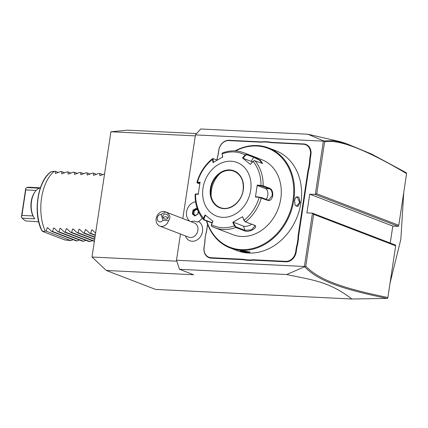 <?xml version="1.0" encoding="UTF-8"?>
<svg xmlns="http://www.w3.org/2000/svg" width="428" height="428" viewBox="0 0 428 428"><rect width="100%" height="100%" fill="white"/><g stroke="black" fill="none" stroke-linecap="round" stroke-linejoin="round"><path stroke-width="0.64" d="M351.875 299.012C328.875 281.34 312.708 280.11 286.701 274.53L305.785 266.221C319.053 279.982 342.844 288.285 387.859 297.519L387.549 298.375L387.094 298.407L351.875 299.012L155.621 289.424L106.278 270.469L91.993 257.03L110.938 131.765L127.496 130.166L196.65 133.547M182.804 218.521L195.452 134.89L323.359 141.138L315.297 194.456L316.747 193.756L398.784 225.267L398.361 226.359L392.802 226.086L390.24 243.034M387.859 297.519L395.675 245.843L313.633 214.337L312.467 213.165L306.903 212.893L309.733 194.184L392.802 226.086M304.656 266.735L304.404 266.478L312.467 213.165L395.536 245.067L395.675 245.843M304.404 266.478L176.496 260.229L180.461 234.02M398.361 226.359L315.297 194.456L309.733 194.184M185.394 235.914A11.481 11.481 0 0 0 185.864 236.994A10.582 8.656 -69 0 0 196.773 240.097A10.582 8.656 -69 0 0 202.61 230.655A10.582 8.656 -69 0 0 198.522 221.511M264.108 141.636L263.878 141.936A20.095 16.43 111 0 1 260.577 142.149L260.839 141.855A19.709 16.12 -69 0 0 264.108 141.636L268.779 141.866A19.709 16.12 -69 0 0 271.93 142.396L303.725 143.952A10.523 8.608 111 0 1 310.91 154.669L310.337 158.424A19.709 16.12 -69 0 0 310.086 162.223L309.251 167.722A19.709 16.12 -69 0 0 308.363 171.484L298.739 235.127A19.709 16.12 -69 0 0 298.487 238.92L297.653 244.42A19.709 16.12 -69 0 0 296.765 248.186L296.197 251.942A10.523 8.608 111 0 1 285.899 261.808L254.109 260.251A19.709 16.12 -69 0 0 250.84 260.47L246.17 260.24A19.709 16.12 -69 0 0 243.018 259.71L211.223 258.159A10.523 8.608 111 0 1 204.038 247.443L204.611 243.682A19.709 16.12 -69 0 0 204.862 239.889L205.697 234.389A19.709 16.12 -69 0 0 206.585 230.622L207.559 224.197M260.839 141.855L229.05 140.304A10.523 8.608 111 0 0 218.751 150.164L218.184 153.925A19.709 16.12 -69 0 1 217.296 157.686L216.932 160.077M286.701 274.53L179.476 269.292L176.496 260.229M195.452 134.89L200.695 128.989L307.919 134.226L340.196 141.668L346.033 143.482L333.738 140.721L323.686 140.956L307.919 134.226M179.476 269.292L193.665 274.744L106.278 270.469M323.359 141.138L323.686 140.956M195.302 135.885L110.938 131.765M176.807 261.176L91.993 257.03M304.656 266.778C318.041 280.822 341.854 289.109 387.094 298.407M313.633 214.337L305.785 266.221M346.033 143.482L371.579 154.043L406.113 172.644L406.6 173.591C365.87 149.516 338.537 138.94 324.59 141.871L316.747 193.756M398.784 225.267L406.6 173.591M323.675 140.989L324.59 141.871M197.19 222.127L197.217 222.127A10.716 8.763 -69 0 0 202.225 218.071A10.716 8.763 -69 0 1 197.19 222.127A9.56 7.816 -69 0 0 191.081 221.699M162.95 220.153L168.546 220.725A7.656 6.26 111 0 1 164.737 225.577A7.656 6.26 111 0 1 159.794 226.086L188.78 237.219A7.656 6.26 111 0 0 193.724 236.705A7.656 6.26 -69 0 0 197.977 229.408A7.656 6.26 -69 0 0 194.269 222.924L165.283 211.796A7.656 6.26 111 0 1 165.636 211.946L161.051 214.407A3.825 3.13 -69 0 0 157.451 217.349A3.825 3.13 -69 0 0 158.863 221.613A3.825 3.13 -69 0 0 162.95 220.153L161.051 214.407M159.794 226.086A7.656 6.26 111 0 1 156.092 219.607A7.656 6.26 111 0 1 160.34 212.304A7.656 6.26 111 0 1 165.283 211.796M168.546 220.725C171.034 217.156 170.066 214.23 165.636 211.946M168.3 216.108A2.873 2.482 -158.8 0 1 168.279 217.649A2.873 2.482 -158.8 0 1 165.561 219.136A2.873 2.482 -158.8 0 1 162.902 217.114A2.873 2.482 -158.8 0 1 162.924 215.573A2.873 2.482 -158.8 0 1 165.641 214.091A2.873 2.482 -158.8 0 1 168.3 216.108M167.61 218.564L167.514 218.136C167.027 216.729 165.732 216.413 163.635 217.189L163.089 217.547M195.58 201.786A10.716 8.763 -69 0 0 186.945 210.1A10.716 8.763 -69 0 0 189.936 221.26M197.645 209.683L196.056 208.393L196.211 208.966L193.52 210.501L193.017 213.818L195.168 215.568M196.168 208.939L197.897 210.33L196.168 208.939M196.056 208.393L192.969 210.153L192.397 213.957L194.906 215.99L197.897 214.059M194.906 215.99L195.205 215.594L194.906 215.99M192.397 213.957L193.814 214.123L195.414 215.423M192.969 210.153L194.317 210.811L193.814 214.123M196.757 209.415L194.317 210.811M310.086 162.223L309.556 162.164A20.095 16.43 111 0 1 309.819 158.333L310.386 154.572A10.144 8.293 -69 0 0 303.463 144.247L271.668 142.69A20.095 16.43 111 0 1 268.484 142.16L268.779 141.866M309.556 162.164L308.738 167.589L309.251 167.722M298.487 238.92L297.958 238.861A20.095 16.43 111 0 1 298.214 235.031L307.839 171.393A20.095 16.43 111 0 1 308.738 167.589M297.958 238.861L297.139 244.292L297.653 244.42M250.84 260.47L250.664 260.015A20.095 16.43 111 0 1 253.959 259.801L285.754 261.353A10.144 8.293 -69 0 0 295.673 251.851L296.24 248.09A20.095 16.43 111 0 1 297.139 244.292M250.664 260.015L246.052 259.791L246.17 260.24M204.862 239.889L204.98 239.787A20.095 16.43 111 0 1 204.723 243.618L204.151 247.379A10.144 8.293 -69 0 0 211.074 257.704L242.869 259.261A20.095 16.43 111 0 1 246.052 259.791M204.98 239.787L205.697 234.389M207.628 224.39L206.697 230.558A20.095 16.43 111 0 1 205.804 234.362M217.028 160.115L217.296 157.686M260.577 142.149L228.787 140.598A10.144 8.293 -69 0 0 218.863 150.1L218.296 153.861A20.095 16.43 111 0 1 217.403 157.659M263.878 141.936L268.484 142.16M206.419 220.832A53.58 43.817 -69 0 0 230.141 247.951L237.235 250.674A53.58 43.817 -69 0 0 300.938 202.835A53.58 43.817 -69 0 0 275.653 150.645L268.559 147.917A53.58 43.817 -69 0 0 235.02 150.902M230.141 247.951A53.58 43.817 -69 0 0 293.843 200.111A53.58 43.817 -69 0 0 268.559 147.917M294.614 200.406L295.625 197.447L298.846 197.014L300.162 202.535L297.883 206.44L295.106 205.194L294.614 200.406M295.529 197.608L297.102 196.666L299.643 202.444L296.636 206.221L295.026 205.023M242.2 250.61L250.064 252.071L247.753 252.745L242.243 251.728L239.91 250.685L242.2 250.61M206.719 220.95A53.002 43.346 -69 0 0 252.424 248.534A53.002 43.346 -69 0 0 293.057 199.967A53.002 43.346 -69 0 0 235.539 150.929M250.412 164.389L253.039 161.431A38.766 31.704 111 0 1 260.978 185.394L261.037 185.859L269.597 188.823C271.545 189.877 272.417 192.145 272.224 195.639L268.479 200.17L261.085 197.436L255.436 197.035L257.249 185.03L263.161 185.795L269.972 188.411C272.042 189.518 272.962 191.963 272.748 195.735C271.855 199.336 270.319 200.919 268.147 200.497L259.159 197.399A38.766 31.704 111 0 1 244.147 220.243L245.126 221.715L253.991 225.123L254.917 226.005L251.52 229.868L244.886 230.328L236.021 226.926L235.78 227.455L234.41 225.813L232.762 222.282L242.499 216.712L244.147 220.243L245.581 221.843L254.451 225.251C259.181 227.124 248.689 233.132 244.645 230.858L235.78 227.455A40.184 32.86 111 0 1 214.872 227.739L232.993 234.699A40.184 32.86 -69 0 0 280.768 198.817A40.184 32.86 -69 0 0 261.808 159.671L243.687 152.716A40.184 32.86 111 0 1 246.86 154.176L253.67 156.792L260.406 160.291L262.589 163.459L254.286 160.639L252.927 161.377L250.412 164.389L242.489 157.953L245.116 154.995L246.86 154.176L246.94 154.717L253.751 157.333L259.539 160.227L262.262 163.442M199.758 183.896L197.474 183.018L200.202 182.708M212.111 223.02L203.723 219.799L203.535 218.259A38.766 31.704 111 0 1 195.596 194.296L198.234 194.242L200.053 182.237L197.41 182.291L197.474 183.018M243.687 152.716C236.839 150.169 229.75 150.255 222.426 152.978L222.164 153.877L222.721 156.99L212.984 162.56L212.427 159.446L212.978 158.606L213.321 158.702M196.923 182.371C199.817 172.607 205.028 164.694 212.545 158.627L212.978 158.606M197.41 182.291A38.766 31.704 111 0 1 212.427 159.446L212.973 159.425L213.433 158.734L217.087 160.142M212.903 158.585L213.433 158.734M242.489 157.953L242.96 158.248L245.522 155.364L245.116 154.995A38.766 31.704 111 0 0 222.164 153.877L222.619 157.253M222.539 153.529L222.073 154.219M245.522 155.364L246.94 154.717M254.344 160.735L252.927 161.377M236.021 226.926L234.897 225.626L233.292 222.18L243.484 226.096A5.741 2.338 -18.3 0 0 251.771 224.272M212.218 222.79L204.215 219.719L204.044 218.462L203.535 218.259L205.071 214.883L212.994 221.319L211.453 224.689A38.766 31.704 111 0 0 234.41 225.813L234.897 225.626M212.946 221.19L211.448 224.481L211.272 225.438L211.7 226.278A40.184 32.86 111 0 0 214.872 227.739L211.625 226.241M211.448 224.481L211.288 225.251M204.215 219.719L203.482 219.634C197.806 212.812 195.008 204.418 195.093 194.451M195.596 194.296L195.398 194.66L195.773 194.242M250.669 190.455A28.703 23.47 -69 0 0 231.083 161.228A28.703 23.47 -69 0 0 203.006 188.122A28.703 23.47 -69 0 0 222.592 217.349A28.703 23.47 -69 0 0 250.669 190.455M213.513 162.463L212.973 159.425M242.96 158.248L251.097 161.372A5.741 0.851 -146.7 0 1 252.402 161.971M257.249 185.03L257.405 185.501L261.037 185.859M257.405 185.501L265.537 188.625A5.741 3.189 -87.2 0 1 267.88 193.456A5.741 3.189 -87.2 0 1 266.002 199.32M259.336 197.083L255.709 196.725L255.436 197.035M232.762 222.282L233.292 222.18M243.997 220.415L242.499 216.712M204.044 218.462L205.542 215.172M198.506 193.932L195.933 193.986M234.02 171.243A19.421 15.884 -69 0 0 229.938 170.387A19.421 15.884 -69 0 0 218.885 174.335A19.421 15.884 -69 0 0 210.94 188.588A19.421 15.884 -69 0 0 210.924 195.072A19.421 15.884 -69 0 0 220.094 207.505M220.153 173.383A24.589 20.111 -69 0 0 211.223 196.634M249.792 251.851L247.603 252.29L240.483 250.583M403.743 192.498L400.838 239.338L390.031 283.143M104.555 173.966L99.874 175.667L99.745 173.463L98.793 173.415L93.518 175.357L93.39 173.153L92.437 173.105L87.162 175.047L87.034 172.842L86.082 172.794L80.812 174.736L80.678 172.532L79.731 172.484L74.456 174.426L74.322 172.222L73.375 172.174L68.1 174.116L67.966 171.912L67.019 171.863L61.744 173.805L61.611 171.601L60.664 171.553L55.389 173.495L55.255 171.291L54.303 171.243A38.269 21.272 -87.2 0 0 41.553 198.014A38.269 21.272 -87.2 0 0 45.25 231.109L42.463 231.366L42.003 230.467M58.379 172.489L55.255 171.291M64.735 172.8L61.611 171.601M71.091 173.11L67.966 171.912M77.447 173.42L74.322 172.222M83.802 173.731L80.678 172.532M90.158 174.041L87.034 172.842M96.514 174.351L93.39 173.153M102.87 174.661L99.745 173.463M41.762 230.569C32.753 213.23 37.611 180.862 50.793 171.896L54.303 171.243M48.225 228.188L47.176 227.787L46.203 231.152L45.25 231.109M47.176 227.787L47.85 227.819L47.176 227.787M54.581 228.499L53.532 228.097L52.558 231.462L51.606 231.42L47.85 227.819M53.532 228.097L54.206 228.129L53.532 228.097M60.937 228.809L59.888 228.408L58.914 231.773L57.962 231.73L54.206 228.129M59.888 228.408L60.562 228.44L59.888 228.408M67.292 229.119L66.244 228.718L65.27 232.083L64.318 232.04L60.562 228.44M66.244 228.718L66.918 228.75L66.244 228.718M73.648 229.429L72.599 229.028L71.626 232.393L70.674 232.351L66.918 228.75M72.599 229.028L73.274 229.06L72.599 229.028M80.004 229.745L78.955 229.338L77.982 232.704L77.029 232.661L73.274 229.06M78.955 229.338L79.629 229.371L78.955 229.338M86.36 230.055L85.311 229.649L84.337 233.019L83.385 232.971L79.629 229.371M85.311 229.649L85.985 229.681L85.311 229.649M92.716 230.366L91.667 229.959L90.693 233.33L89.741 233.281L85.985 229.681M91.667 229.959L92.341 229.991L91.667 229.959M95.605 233.137L92.341 229.991M92.223 240.627L89.944 241.563L88.992 241.515L64.318 232.04M85.868 240.317L83.588 241.253L82.636 241.205L57.962 231.73M79.512 240.006L77.233 240.937L76.28 240.894L51.606 231.42M73.156 239.696L70.877 240.627L64.767 239.931L42.463 231.366M46.203 231.152L70.877 240.627M52.558 231.462L77.233 240.937M58.914 231.773L83.588 241.253M65.27 232.083L89.944 241.563M70.674 232.351L94.347 241.44M71.626 232.393L94.395 241.141M77.029 232.661L94.652 239.429M77.982 232.704L94.7 239.129M83.385 232.971L94.957 237.417M84.337 233.019L95.005 237.112M89.741 233.281L95.262 235.4M90.693 233.33L95.31 235.1M38.707 221.822L25.434 220.891L22.042 218.168L34.754 218.794A17.029 9.464 -87.2 0 1 33.726 217.205A17.029 9.464 -87.2 0 1 34.962 191.905A17.029 9.464 -87.2 0 1 39.381 188.176L26.67 187.555L28.783 187.234L40.371 187.801M26.67 187.555L25.723 188.539L21.4 217.108L22.042 218.168M25.84 188.293L25.766 189.925L36.134 190.433M32.924 215.749L32.56 215.921L32.678 215.156M33.191 216.236L33.726 217.205M32.983 215.824A16.071 8.934 -87.2 0 1 34.486 192.595L34.962 191.905M32.56 215.921L21.914 215.402L21.459 217.247M21.914 215.402L25.766 189.925M197.987 214.23L198.399 211.518M271.668 142.69L271.93 142.396M303.463 144.247L303.725 143.952M310.386 154.572L310.91 154.669M309.819 158.333L310.337 158.424M307.839 171.393L308.363 171.484M298.214 235.031L298.739 235.127M296.24 248.09L296.765 248.186M295.673 251.851L296.197 251.942M285.754 261.353L285.899 261.808M253.959 259.801L254.109 260.251M242.869 259.261L243.018 259.71M211.074 257.704L211.223 258.159M228.787 140.598L229.05 140.304M300.162 202.535L299.643 202.444M254.837 160.655A40.184 32.86 111 0 1 263.161 185.795L262.781 186.212M253.67 156.792L253.751 157.333L251.097 161.372M269.972 188.411L269.597 188.823L265.537 188.625M272.748 195.735L272.224 195.639M268.147 200.497L267.896 200.047M261.085 197.436L261.337 197.88A40.184 32.86 111 0 1 245.581 221.843L245.126 221.715M244.645 230.858L244.886 230.328L243.484 226.096M254.451 225.251L253.991 225.123M210.394 188.486A19.806 16.194 -69 0 0 223.908 208.65A19.806 16.194 -69 0 0 243.281 190.091A19.806 16.194 -69 0 0 229.766 169.927A19.806 16.194 -69 0 0 210.394 188.486M210.918 188.577A19.421 15.884 -69 0 0 220.078 207.5C229.205 211.507 241.654 202.214 243.109 190.112C244.024 180.798 240.991 174.506 234.009 171.237A19.421 15.884 -69 0 0 210.918 188.577M243.179 190.091A19.421 15.884 -69 0 0 234.009 171.237M247.753 252.745L247.603 252.29M51.146 171.687A36.92 20.523 92.8 0 0 42.163 231.066M198.255 211.197L197.822 214.054L195.098 215.61M196.928 182.408L197.244 182.884M222.169 153.326L222.068 153.764M211.272 225.438L211.288 225.096M195.125 194.398L195.553 194.05"/></g></svg>
